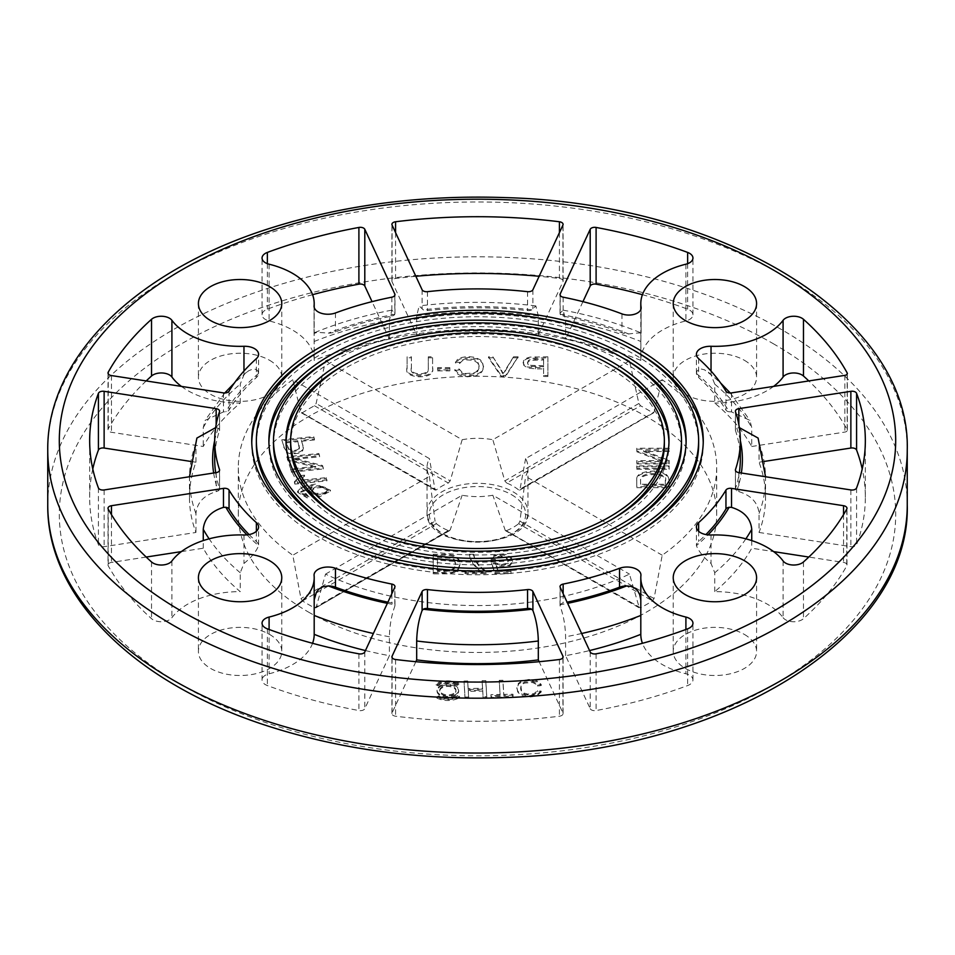 <?xml version="1.0" encoding="UTF-8"?>
<svg xmlns="http://www.w3.org/2000/svg" width="955" height="955" viewBox="0 0 955 955"><rect width="100%" height="100%" fill="white"/><g stroke="black" fill="none" stroke-linecap="round" stroke-linejoin="round"><path stroke-width="0.72" stroke-dasharray="4.78 3.58" d="M541.175 691.134L536.985 694.858L527.053 695.873L519.95 693.437L517.729 691.026L516.882 687.696L518.374 683.41L521.824 680.808L528.831 679.471L534.334 679.876L538.596 681.607L541.258 684.58L537.617 685.189L536.507 683.529L532.615 681.572L524.653 682.085L522.588 683.231L520.917 685.797L521.526 690.775L524.08 693.079L527.554 694.082L533.857 693.712L537.534 690.716L541.175 691.134L541.175 692.089L537.534 691.659L534.681 694.357L529.703 695.168L524.844 694.357L521.872 692.256L520.726 689.474L520.917 686.74L522.588 684.174L524.653 683.04L532.615 682.515L536.507 684.484L537.617 686.132L541.258 685.523L537.665 682.001L530.312 680.39L523.77 681.082L518.911 683.732L516.918 687.875L517.729 691.969L519.95 694.38L523.101 695.956L530.3 696.983L536.471 696.004L541.175 692.089M499.25 680.33L502.927 680.258L503.774 694.404L512.966 694.213L513.074 696.111L491.073 696.553L490.954 694.655L500.098 694.476L499.25 680.33L500.098 695.419L490.954 695.598L491.073 697.496L513.074 697.054L512.966 695.156L503.774 695.347L502.927 681.202L499.25 681.285M455.75 694.44A10.803 6.243 180 0 1 443.884 695.992A10.803 6.243 180 0 1 437.044 690.19A10.803 6.243 180 0 1 447.847 683.947A10.803 6.243 180 0 1 458.651 690.19A10.803 6.243 180 0 1 455.75 694.44M464.023 681.046L467.699 680.975L468.153 688.531L482.585 688.233L482.132 680.676L485.809 680.605L486.775 696.637L483.099 696.708L482.705 690.131L468.272 690.417L468.666 697.007L465.001 697.078L464.023 681.046L465.001 698.021L468.666 697.95L468.272 691.36L482.705 691.074L483.099 697.651L486.775 697.58L485.809 681.548L482.132 681.619L482.585 689.176L468.153 689.474L467.699 681.918L464.023 681.989M308.37 612.012A239.192 138.093 0 0 0 569.037 641.951A239.192 138.093 0 0 0 716.692 514.363A239.192 138.093 0 0 0 477.5 376.27A239.192 138.093 0 0 0 238.308 514.363A239.192 138.093 0 0 0 308.37 612.012M744.375 360.286A41.674 24.066 180 0 1 756.587 377.297A41.674 24.066 180 0 1 714.901 401.363A41.674 24.066 180 0 1 673.227 377.297A41.674 24.066 180 0 1 698.953 355.069A41.674 24.066 180 0 1 744.375 360.286M269.561 360.286A41.674 24.066 180 0 1 281.773 377.297A41.674 24.066 180 0 1 240.099 401.363A41.674 24.066 180 0 1 198.413 377.297A41.674 24.066 180 0 1 224.15 355.069A41.674 24.066 180 0 1 269.561 360.286M269.561 634.418A41.674 24.066 180 0 1 281.773 651.429A41.674 24.066 180 0 1 240.099 675.495A41.674 24.066 180 0 1 198.413 651.429A41.674 24.066 180 0 1 224.15 629.202A41.674 24.066 180 0 1 269.561 634.418M744.375 634.418A41.674 24.066 180 0 1 756.587 651.429A41.674 24.066 180 0 1 714.901 675.495A41.674 24.066 180 0 1 673.227 651.429A41.674 24.066 180 0 1 698.953 629.202A41.674 24.066 180 0 1 744.375 634.418M458.901 683.35A16.211 9.359 0 0 0 435.993 683.804L437.963 684.866A13.501 7.795 180 0 1 457.063 684.484L458.901 683.35L458.901 684.293A16.211 9.359 0 0 0 435.993 684.759L435.993 683.804M457.72 695.503A13.501 7.795 180 0 1 438.632 695.897L436.793 697.031A16.211 9.359 0 0 0 459.701 696.577L457.72 695.503L457.72 696.458A13.501 7.795 180 0 1 438.632 696.84L438.632 695.897M498.056 570.493L496.314 565.467L503.213 566.625L509.254 565.133L512.381 561.647L511.367 557.481L506.627 554.58L499.537 553.984L493.628 555.667L491.025 559.129L495.203 559.332L496.624 557.159L500.396 555.846L506.592 557.243L508.251 560.883L505.374 563.963L500.766 564.596L495.466 562.793L491.73 563.08L494.869 572.69L510.985 572.69L510.985 570.493L498.056 570.493L498.056 571.436L496.314 566.411L503.213 567.568L510.424 565.336L512.513 561.504L509.934 557.111L506.627 555.524L499.537 554.927L494.213 556.288L491.025 560.072L491.025 559.129M473.656 554.234L469.562 554.234C470.182 559.976 473.967 565.396 480.902 570.493L465.025 570.493L465.025 572.702L486.011 572.702L486.011 570.911C479.386 566.84 475.268 561.277 473.656 554.234L473.656 555.177L469.562 555.177C470.182 560.919 473.967 566.339 480.902 571.436L480.902 570.493M433.224 572.94L452.825 572.129L458.233 568.834L460.024 563.701L459.427 560.478L457.791 557.971L453.816 555.416L447.979 554.33L433.224 554.234L433.224 573.883L447.31 573.836L454.198 572.606L458.233 569.777L460.024 564.644L459.427 561.421L457.791 558.914L453.816 556.359L447.979 555.273L433.224 555.177L433.224 554.234M640.53 607.846L504.813 529.918L640.53 607.846A239.192 138.093 0 0 0 652.516 600.934L654.032 598.582L662.209 555.213A239.192 138.093 0 0 0 716.692 467.484A239.192 138.093 0 0 0 662.209 379.744L654.032 412.226L652.516 412.679A239.192 138.093 0 0 0 640.53 405.756L638.883 403.488L629.464 360.835A239.192 138.093 0 0 0 325.536 360.835L316.117 403.488L314.47 405.756A239.192 138.093 0 0 0 302.484 412.679L300.968 412.226L292.791 379.744L429.416 458.627A50.472 29.139 180 0 0 427.028 467.484A50.472 29.139 180 0 0 429.416 476.342L292.791 555.213L300.968 598.582L302.484 600.934A239.192 138.093 0 0 0 308.37 604.455A239.192 138.093 0 0 0 314.47 607.846L316.117 607.32L325.536 574.122A239.192 138.093 0 0 0 629.464 574.122L639.337 607.941L505.35 530.586M325.536 574.122L462.16 495.239A50.472 29.139 180 0 0 492.84 495.239L629.464 574.122M662.209 460.608L636.746 460.608L636.746 462.984L669.157 462.984L669.157 460.441L643.706 450.617L669.157 450.617L669.157 448.241L636.746 448.241L636.746 450.784L662.209 460.608L662.209 461.552L636.746 461.552L636.746 460.608M669.157 465.873L636.746 465.873L636.746 468.356L669.157 468.356L669.157 465.873L669.157 466.828L636.746 466.828L636.746 465.873M669.157 486.716L669.157 480.27C668.154 473.059 661.529 470.099 649.293 471.4C640.339 472.379 636.149 475.232 636.746 479.971L636.746 486.716L669.157 486.716L669.157 487.659L669.157 481.213C668.154 474.002 661.529 471.042 649.293 472.343C640.339 473.322 636.149 476.175 636.746 480.914L636.746 479.971M662.209 555.213L525.584 476.342A50.472 29.139 180 0 0 527.972 467.484L527.972 512.477A50.472 29.139 0 0 0 513.193 491.873A50.472 29.139 0 0 0 458.185 485.546A50.472 29.139 0 0 0 427.028 512.477A50.472 29.139 0 0 0 436.328 529.333A50.472 29.139 0 0 0 492.816 540.244A50.472 29.139 0 0 0 527.972 512.477C530.347 551.56 424.653 551.56 427.028 512.477L427.028 467.484M662.209 379.744L525.584 458.627A50.472 29.139 180 0 1 527.972 467.484M428.306 356.824L428.306 367.627C429.81 376.33 408.501 375.339 411.39 367.627L411.39 356.824L407.093 356.824L407.093 367.639C402.735 378.013 436.029 379.123 432.591 367.639L432.591 356.824L428.306 356.824L428.306 368.57C429.81 377.273 408.501 376.282 411.39 368.57L411.39 367.627M437.605 367.615L437.605 369.931L449.829 369.931L449.829 367.615L437.605 367.615L437.605 369.931M455.392 361.957L459.618 362.53L463.127 359.462L468.308 358.626L474.599 359.689L477.906 362.208L479.052 365.49L478.646 368.666L476.509 371.626L474.014 372.904L465.837 373.536L462.196 372.378L459.128 368.976L454.831 369.609L458.77 373.799L467.246 375.84L474.91 375.196L480.759 372.223L483.373 367.436L482.717 362.649L480.305 359.772L474.54 357.218L467.126 356.525L460.549 357.719L457.385 359.498L455.392 362.912L459.618 363.485L462.232 360.823L465.181 359.832L473.632 360.286L477.906 363.151L478.956 368.415L477.428 371.71L475.363 373.286L468.523 374.694L462.196 373.333L460.31 371.877L459.128 368.976M513.504 356.824L505.088 370.421C503.882 373.644 502.736 373.644 501.638 370.421L492.876 356.824L488.506 356.824L501.196 375.542L505.589 375.542L518.147 356.824L513.504 356.824L505.088 371.364C503.882 374.587 502.736 374.587 501.638 371.364L492.876 356.824M547.907 356.824L529.906 357.11L525.393 358.591L523.495 360.704L523.674 364.201L527.16 366.935L543.61 367.938L543.61 375.542L547.907 375.542L547.907 356.824L547.907 357.779L528.043 358.412L525.393 359.534L523.495 361.647L523.674 365.144L527.16 367.878L535.301 368.881L543.61 368.881L543.61 367.938M629.464 360.835L492.84 439.718A50.472 29.139 180 0 0 462.16 439.718L325.536 360.835M686.096 442.523A208.62 120.449 180 0 1 686.12 444.409A208.62 120.449 180 0 1 557.338 555.691A208.62 120.449 180 0 1 329.976 529.583A208.62 120.449 180 0 1 268.88 444.409A208.62 120.449 180 0 1 268.904 442.523M331.636 358.304A208.62 120.449 180 0 1 623.364 358.304M623.364 526.742A203.988 117.775 180 0 1 333.259 527.697A203.988 117.775 180 0 1 331.636 526.742M273.512 444.409A203.988 117.775 180 0 1 477.5 326.646A203.988 117.775 180 0 1 681.488 444.409M668.966 442.523A191.489 110.553 180 0 1 668.989 444.409A191.489 110.553 180 0 1 550.784 546.558A191.489 110.553 180 0 1 342.093 522.588A191.489 110.553 180 0 1 286.011 444.409A191.489 110.553 180 0 1 286.034 442.523M343.752 365.299A191.489 110.553 180 0 1 611.248 365.299M611.248 519.747A186.858 107.879 180 0 1 345.376 520.702A186.858 107.879 180 0 1 343.752 519.747M290.642 444.409A186.858 107.879 180 0 1 477.5 336.53A186.858 107.879 180 0 1 664.358 444.409M703.238 442.523A225.762 130.346 180 0 1 703.262 444.409A225.762 130.346 180 0 1 563.892 564.835A225.762 130.346 180 0 1 317.86 536.579A225.762 130.346 180 0 1 251.738 444.409A225.762 130.346 180 0 1 251.762 442.523M319.519 351.309A225.762 130.346 180 0 1 635.481 351.309M635.481 533.738A221.13 127.672 180 0 1 321.143 534.693A221.13 127.672 180 0 1 319.519 533.738M256.37 444.409A221.13 127.672 180 0 1 477.5 316.75A221.13 127.672 180 0 1 698.63 444.409M365.455 650.558A288.04 166.301 0 0 0 389.401 655.679L364.798 708.694A4.632 2.674 0 0 1 358.901 710.544A387.837 223.912 0 0 1 267.352 685.547A11.579 6.685 0 0 1 262.052 679.936L262.052 623.209M312.572 643.3A74.096 42.784 180 0 1 269.095 673.776A11.579 6.685 0 0 0 262.052 679.936M387.909 602.175A262.804 151.726 0 0 0 391.848 602.987A4.632 2.674 180 0 1 394.809 604.825L394.809 606.294C391.478 615.366 389.676 625.537 389.401 636.77L389.401 655.679M387.36 603.345A264.893 152.931 0 0 0 394.809 604.825L394.809 587.301M314.195 615.438L314.195 599.919M181.378 551.608L203.26 548.218A288.04 166.301 0 0 0 240.23 591.634A74.096 42.784 180 0 0 171.912 617.67A11.579 6.685 0 0 1 162.243 621.717A11.579 6.685 0 0 1 151.523 618.673A387.837 223.912 0 0 1 108.237 565.826A4.632 2.674 0 0 1 108.011 565.002L108.011 508.287M146.199 557.052L111.449 562.423A4.632 2.674 0 0 0 108.011 565.002M249.088 534.573A262.804 151.726 0 0 0 256.382 541.545A13.895 8.022 180 0 1 258.578 545.639C256.334 551.405 251.463 557.35 243.967 563.462L240.23 572.737L240.23 591.634M203.26 548.218L203.26 540.578M246.987 534.884A264.893 152.931 0 0 0 258.578 545.639L258.578 526.969M415.843 661.708L392.075 712.908A4.632 2.674 0 0 0 391.92 713.6A4.632 2.674 0 0 0 395.573 716.214A387.837 223.912 0 0 0 559.427 716.214A4.632 2.674 0 0 0 563.08 713.6A4.632 2.674 0 0 0 562.925 712.908L539.157 661.708M190.761 461.432L195.954 462.232A288.04 166.301 0 0 0 189.46 497.352A288.04 166.301 0 0 0 195.954 532.46L104.131 546.666A4.632 2.674 0 0 1 98.413 544.648A387.837 223.912 0 0 1 89.663 497.352L89.663 440.637M92.778 468.989A387.837 223.912 0 0 0 89.663 497.352M215.687 472.689A262.804 151.726 0 0 0 219.507 488.435A4.632 2.674 180 0 1 219.59 488.948A4.632 2.674 180 0 1 218.218 490.846L216.152 491.622C203.737 495.442 197.005 502.76 195.954 513.563L195.954 532.46M195.954 462.232L195.954 443.335L196.897 438.07M215.663 427.613L218.218 428.234A4.632 2.674 180 0 1 219.59 430.132A4.632 2.674 180 0 1 219.507 430.645A262.804 151.726 0 0 0 214.696 459.534M590.202 651.967L590.202 708.694L565.599 655.679A288.04 166.301 0 0 0 589.545 650.558M590.202 708.694A4.632 2.674 0 0 0 596.099 710.544A387.837 223.912 0 0 0 687.648 685.547A11.579 6.685 0 0 0 692.948 679.936A11.579 6.685 0 0 0 685.905 673.776A74.096 42.784 180 0 1 642.428 643.3M565.599 655.679L565.599 636.77C565.324 625.537 563.522 615.378 560.191 606.294L560.191 604.825A4.632 2.674 180 0 1 563.152 602.987A262.804 151.726 0 0 0 567.091 602.175M640.805 599.907L640.805 615.438M560.191 587.301L560.191 604.825A264.893 152.931 0 0 0 567.64 603.345M181.378 386.381A74.096 42.784 180 0 0 240.23 403.07A288.04 166.301 0 0 0 203.26 446.486L111.449 432.281A4.632 2.674 0 0 1 108.011 429.702L108.011 372.975M146.199 380.938A387.837 223.912 0 0 0 108.237 428.879A4.632 2.674 0 0 0 108.011 429.702M240.23 403.07L240.23 384.161L243.967 374.778L248.587 370.791L252.43 369.227L255.427 369.239L257.635 370.552L258.578 373.441A13.895 8.022 180 0 1 256.382 377.535A262.804 151.726 0 0 0 229.045 410.089A4.632 2.674 180 0 1 225.846 411.796L223.47 411.892L205.11 420.355L203.26 427.577L203.26 446.486M783.088 560.955L783.088 617.67A74.096 42.784 180 0 0 714.77 591.634A288.04 166.301 0 0 0 751.74 548.218L773.622 551.608M783.088 617.67A11.579 6.685 0 0 0 792.757 621.717A11.579 6.685 0 0 0 803.477 618.673A387.837 223.912 0 0 0 846.763 565.826A4.632 2.674 0 0 0 846.99 565.002A4.632 2.674 0 0 0 843.552 562.423L808.801 557.052M751.74 540.578L751.74 548.218M714.77 591.634L714.77 572.737L711.033 563.462C703.549 557.362 698.678 551.417 696.422 545.639A13.895 8.022 180 0 1 698.618 541.545A262.804 151.726 0 0 0 705.912 534.573M696.422 526.969L696.422 545.639A264.893 152.931 0 0 0 708.013 534.884M394.809 295.358L394.809 314.255A4.632 2.674 180 0 1 391.848 316.093A262.804 151.726 0 0 0 335.468 331.874A13.895 8.022 180 0 1 328.377 333.152L317.263 332.292L314.123 333.414L314.195 360.357A288.04 166.301 0 0 1 389.401 339.025L389.401 320.116L391.813 310.16L394.809 312.965L394.809 314.255A264.893 152.931 0 0 0 328.377 333.152M389.401 339.025L372.056 301.649M312.572 294.689A387.837 223.912 0 0 0 267.352 309.157A11.579 6.685 0 0 0 262.052 314.768A11.579 6.685 0 0 0 269.095 320.916A74.096 42.784 180 0 1 314.195 360.286A74.096 42.784 180 0 1 314.195 360.357M758.103 438.07L759.046 443.335L759.046 462.232A288.04 166.301 0 0 1 765.54 497.352A288.04 166.301 0 0 1 759.046 532.46L759.046 513.563C758.007 502.76 751.275 495.454 738.848 491.622L736.783 490.846A4.632 2.674 180 0 1 735.41 488.948A4.632 2.674 180 0 1 735.493 488.435A262.804 151.726 0 0 0 739.313 472.689M740.304 459.534A262.804 151.726 0 0 0 735.493 430.645A4.632 2.674 180 0 1 735.41 430.132A4.632 2.674 180 0 1 736.783 428.234L739.337 427.613M759.046 532.46L850.869 546.666A4.632 2.674 0 0 0 856.587 544.648A387.837 223.912 0 0 0 865.337 497.352A387.837 223.912 0 0 0 862.222 468.989M764.239 461.432L759.046 462.232M641.091 308.549L641.091 333.343C641.653 332.638 637.522 332.841 628.712 333.975A12.367 7.139 180 0 1 621.98 332.794A262.804 151.726 0 0 0 563.152 316.093A4.632 2.674 180 0 1 560.191 314.255L560.191 312.965L563.187 310.16L565.599 320.116L565.599 339.025A288.04 166.301 0 0 1 640.805 360.357L640.912 332.853C616.882 322.909 590.978 315.353 563.187 310.16M628.712 333.975A264.893 152.931 0 0 0 560.191 314.255L560.191 295.358M640.805 360.357A74.096 42.784 180 0 1 640.805 360.286A74.096 42.784 180 0 1 685.905 320.916A11.579 6.685 0 0 0 692.948 314.768A11.579 6.685 0 0 0 687.648 309.157A387.837 223.912 0 0 0 642.428 294.689M582.944 301.649L565.599 339.025M729.154 411.796A4.632 2.674 180 0 1 725.955 410.089A262.804 151.726 0 0 0 698.618 377.535A13.895 8.022 180 0 1 696.422 373.441L696.983 371.089L698.821 369.49L701.448 369.072L704.551 369.836L711.033 374.778L714.77 384.161L714.77 403.07A288.04 166.301 0 0 1 751.74 446.486L751.74 427.577L749.89 420.355L731.53 411.892L729.154 411.796A264.893 152.931 0 0 0 696.422 373.441M751.74 446.486L844.841 432.078A3.354 1.934 0 0 0 847.336 430.216A3.354 1.934 0 0 0 847.169 429.631A387.837 223.912 0 0 0 808.801 380.938M773.622 386.381A74.096 42.784 180 0 1 714.77 403.07M531.72 309.85A4.632 2.674 180 0 1 527.554 310.59A262.804 151.726 0 0 0 427.446 310.59A4.632 2.674 180 0 1 423.28 309.85L419.161 305.934L416.678 315.89L416.678 334.799A288.04 166.301 0 0 1 538.322 334.799L538.322 315.89L535.839 305.934L531.72 309.85A264.893 152.931 0 0 0 423.28 309.85M538.322 334.799L562.925 281.797A4.632 2.674 0 0 0 563.08 281.104A4.632 2.674 0 0 0 559.427 278.49A387.837 223.912 0 0 0 539.157 276.281M415.843 276.281A387.837 223.912 0 0 0 395.573 278.49A4.632 2.674 0 0 0 391.92 281.104A4.632 2.674 0 0 0 392.075 281.797L416.678 334.799M307.319 497.054L306.937 494.774L300.861 491.55L312.034 486.68L309.014 490.643L319.113 496.099L330.478 490.213L315.448 484.066L302.007 486.584L297.578 491.383L307.319 497.054L307.319 497.997L306.937 494.774M304.609 475.184L300.825 475.566L294.438 481.714L294.88 483.17L326.932 479.911L326.252 477.643L301.267 480.186L304.609 475.184L304.609 476.127L300.825 476.509L294.438 482.657L294.438 481.714M294.498 458.388L319.579 455.833L318.875 453.494L286.954 456.741L287.718 459.248L315.735 466.374L290.666 468.929L291.382 471.269L323.303 468.01L322.539 465.515L294.498 458.388L294.498 459.331L319.579 456.776L319.579 455.833M281.785 439.825L284.256 447.847L286.309 451.011L289.628 452.598L294.665 453.016L300.18 451.703L302.616 449.865L303.32 447.453L301.47 440.339L314.446 439.014L313.706 436.578L281.785 439.825L285.378 450.963L288.685 453.267L292.624 453.983L298.569 453.267L302.616 450.82L303.32 448.396L301.47 440.339M292.791 379.744A239.192 138.093 0 0 0 238.308 467.484A239.192 138.093 0 0 0 292.791 555.213M314.47 405.756L448.301 483.027A50.472 29.139 0 0 0 436.328 489.951L300.968 412.226L435.05 489.64L429.416 458.627M525.584 458.627L519.95 489.64L654.032 412.226L518.672 489.951A50.472 29.139 0 0 0 506.699 483.027L640.53 405.756M449.65 530.586L315.663 607.941L450.187 529.918L462.16 495.239M302.484 600.934L436.328 523.662L435.05 521.167L300.968 598.582M429.416 476.342L435.05 521.167M448.301 483.027L450.187 480.89L316.117 403.488M462.16 439.718L450.187 480.89M638.883 403.488L504.813 480.89L492.84 439.718M504.813 480.89L506.699 483.027M654.032 598.582L519.95 521.167L525.584 476.342M519.95 521.167L518.672 523.662L652.516 600.934M506.699 530.574A50.472 29.139 0 0 0 518.672 523.662M505.326 530.574L492.84 495.239M436.328 523.662A50.472 29.139 0 0 0 448.301 530.574L450.187 529.918L449.674 530.574M543.61 368.881L543.61 376.485L547.907 376.485L547.907 375.542M547.907 376.485L547.907 357.779M543.61 376.485L543.61 375.542M543.61 365.729L530.873 365.359L528.64 364.404L527.59 362.47L528.509 360.393L531.207 359.223L543.61 359.032L543.61 366.672L530.873 366.302L528.64 365.347L527.59 363.413L528.211 361.635L530.658 360.286L543.61 359.987L543.61 359.032M543.61 359.987L543.61 366.672M492.876 357.779L488.506 357.779L501.196 376.485L505.589 376.485L518.147 356.824M518.147 357.779L513.504 357.779M505.589 376.485L505.589 375.542M501.196 376.485L501.196 375.542M488.506 357.779L488.506 356.824M459.618 363.485L459.618 362.53M459.128 369.931L454.831 370.552L457.72 374.074L459.94 375.315L467.246 376.795L474.91 376.139L479.171 374.408L482.012 371.686L483.373 368.379L482.717 363.592L480.305 360.715L476.736 358.817L468.416 357.457L459.653 359.044L455.392 362.912M454.831 370.552L454.831 369.609M437.605 370.874L449.829 370.874L449.829 369.931M449.829 370.874L449.829 367.615M449.829 368.558L437.605 368.558M428.306 368.57L428.306 367.627M411.39 368.57L411.39 357.779L407.093 357.779L407.093 368.582C402.735 378.956 436.029 380.066 432.591 368.582L432.591 356.824M432.591 357.779L428.306 357.779M432.591 368.582L432.591 367.639M407.093 368.582L407.093 367.639M407.093 357.779L407.093 356.824M411.39 357.779L411.39 356.824M301.47 441.282L314.446 439.957L313.706 436.578M313.706 437.521L281.785 440.768M314.446 439.957L314.446 439.014M297.709 440.721L299.285 448.026L297.578 449.71L294.594 450.438L291.227 450.235L288.768 448.91L286.297 441.879L297.709 440.721L299.345 448.79L298.044 450.414L294.594 451.381L291.227 451.178L288.697 449.781L286.297 441.879M286.297 442.834L297.709 441.664M319.579 456.776L318.875 453.494M318.875 454.437L286.954 457.684L287.718 460.191L315.735 467.317L290.666 469.872L291.382 472.212L323.303 468.965L322.539 465.515M322.539 466.458L294.498 459.331M323.303 468.965L323.303 468.01M291.382 472.212L291.382 471.269M290.666 469.872L290.666 468.929M315.735 467.317L315.735 466.374M287.718 460.191L287.718 459.248M286.954 457.684L286.954 456.741M300.825 476.509L300.825 475.566M294.438 482.657L294.88 484.113L326.932 480.854L326.252 478.586L301.267 481.129L304.609 476.127M301.267 481.129L301.267 480.186M326.252 478.586L326.252 477.643M326.932 480.854L326.932 479.911M294.88 484.113L294.88 483.17M306.937 495.717L300.861 492.494L312.034 487.623L309.014 491.586L319.113 497.054L330.478 491.157L315.448 485.009L302.007 487.528L297.578 492.326L307.319 497.997M322.289 486.513L325.261 487.456L327.052 489.318L326.622 491.324L324.103 492.935L316.01 493.413L313.467 492.219L312.369 490.094L313.192 488.351L315.639 486.931L322.289 486.513L322.289 487.456L325.703 488.674L327.135 490.619L326.335 492.577L323.363 494.117L316.01 494.368L313.467 493.162L312.404 491.455L312.894 489.629L314.983 488.124L322.289 487.456M433.224 555.177L433.224 573.883M437.509 556.443L451.667 557.41L454.425 559.606L455.595 563.498L454.604 567.449L451.035 570.016L437.509 570.732L437.509 556.443L437.509 557.386L451.667 558.353L454.425 560.561L455.595 564.441L454.604 568.392L451.035 570.959L437.509 571.675L437.509 570.732M437.509 571.675L437.509 557.386M469.562 555.177L469.562 554.234M480.902 571.436L465.025 571.436L465.025 573.645L486.011 573.645L486.011 571.854C479.386 567.783 475.268 562.232 473.656 555.177M486.011 571.854L486.011 570.911M486.011 573.645L486.011 572.702M465.025 573.645L465.025 572.702M465.025 571.436L465.025 570.493M496.314 566.411L496.314 565.467M491.025 560.072L495.203 560.275L497.412 557.601L501.566 556.741L505.744 557.684L508.12 560.179L507.654 563.307L504.336 565.229L500.014 565.479L495.466 563.737L491.73 564.023L494.869 573.633L510.985 573.633L510.985 570.493M510.985 571.436L498.056 571.436M510.985 573.633L510.985 572.69M494.869 573.633L494.869 572.69M491.73 564.023L491.73 563.08M495.466 563.737L495.466 562.793M495.203 560.275L495.203 559.332M669.157 481.213L669.157 480.27L669.157 481.213M636.746 480.914L636.746 486.716M636.746 487.659L669.157 487.659M640.566 484.245L640.566 480.234C638.931 470.552 669.801 472.486 665.325 480.305L665.325 484.245L640.566 484.245L640.566 485.188L640.566 481.177C638.931 471.495 669.801 473.429 665.325 481.26L665.325 480.305M665.325 481.26L665.325 484.245M665.325 485.188L640.566 485.188M636.746 466.828L636.746 468.356M636.746 469.299L669.157 469.299L669.157 468.356M669.157 469.299L669.157 466.828M636.746 461.552L636.746 462.984M636.746 463.927L669.157 463.927L669.157 461.396L643.706 451.56L669.157 451.56L669.157 449.184L636.746 449.184L636.746 450.784M636.746 451.727L662.209 461.552M636.746 449.184L636.746 448.241M669.157 449.184L669.157 448.241M669.157 451.56L669.157 450.617M643.706 451.56L643.706 450.617M669.157 461.396L669.157 460.441M669.157 463.927L669.157 462.984M467.699 681.918L467.699 680.975M468.153 689.474L468.153 688.531M482.585 689.176L482.585 688.233M482.132 681.619L482.132 680.676M485.809 681.548L485.809 680.605M486.775 697.58L486.775 696.637M483.099 697.651L483.099 696.708M482.705 691.074L482.705 690.131M468.272 691.36L468.272 690.417M468.666 697.95L468.666 697.007M465.001 698.021L465.001 697.078M435.993 684.759L437.963 685.821A13.501 7.795 180 0 1 457.063 685.427L457.063 684.484M437.963 685.821L437.963 684.866M457.063 685.427L458.901 684.293M453.768 694.321A8.106 4.679 180 0 1 444.875 695.491A8.106 4.679 180 0 1 439.742 691.134A8.106 4.679 180 0 1 443.55 687.17A8.106 4.679 180 0 1 451.775 687.039A8.106 4.679 180 0 1 455.953 691.134A8.106 4.679 180 0 1 453.768 694.321M453.768 693.378A8.106 4.679 180 0 1 444.875 694.548A8.106 4.679 180 0 1 439.742 690.19A8.106 4.679 180 0 1 447.847 685.511A8.106 4.679 180 0 1 455.953 690.19A8.106 4.679 180 0 1 453.768 693.378M442.117 685.845A10.803 6.243 180 0 1 453.088 685.678A10.803 6.243 180 0 1 458.651 691.134A10.803 6.243 180 0 1 455.75 695.395A10.803 6.243 180 0 1 443.884 696.935A10.803 6.243 180 0 1 437.044 691.134A10.803 6.243 180 0 1 442.117 685.845M438.632 696.84L436.793 697.974L436.793 697.031M436.793 697.974A16.211 9.359 0 0 0 459.701 697.52L459.701 696.577M459.701 697.52L457.72 696.458M500.098 695.419L500.098 694.476M490.954 695.598L490.954 694.655M491.073 697.496L491.073 696.553M513.074 697.054L513.074 696.111M512.966 695.156L512.966 694.213M503.774 695.347L503.774 694.404M502.927 681.202L502.927 680.258M541.258 685.523L541.258 684.58M537.617 686.132L537.617 685.189M537.534 691.659L537.534 690.716M773.192 343.645A418.171 241.424 180 0 1 585.725 747.574A418.171 241.424 180 0 1 73.571 451.882A418.171 241.424 180 0 1 773.192 343.645M907.25 504.909A429.75 248.109 0 0 0 781.381 329.475A429.75 248.109 0 0 0 313.037 275.685A429.75 248.109 0 0 0 47.75 504.909M389.401 636.77A288.04 166.301 180 0 1 373.369 633.499M240.23 572.737A288.04 166.301 180 0 1 209.121 538.835M195.954 513.563A288.04 166.301 180 0 1 189.46 478.443A288.04 166.301 180 0 1 195.954 443.335M218.218 428.234A264.893 152.931 0 0 0 214.696 440.398M213.645 473.012A264.893 152.931 0 0 0 218.218 490.846M581.631 633.499A288.04 166.301 180 0 1 565.599 636.77M203.26 427.577A288.04 166.301 180 0 1 240.23 384.161M258.578 373.441A264.893 152.931 0 0 0 225.846 411.796M745.879 538.835A288.04 166.301 180 0 1 714.77 572.737M314.195 341.46A288.04 166.301 180 0 1 389.401 320.116M736.783 490.846A264.893 152.931 0 0 0 741.355 473.012M740.304 440.398A264.893 152.931 0 0 0 736.783 428.234M759.046 443.335A288.04 166.301 180 0 1 765.54 478.443A288.04 166.301 180 0 1 759.046 513.563M565.599 320.116A288.04 166.301 180 0 1 640.805 341.46M714.77 384.161A288.04 166.301 180 0 1 751.74 427.577M416.678 315.89A288.04 166.301 180 0 1 538.322 315.89M47.75 450.092A429.75 248.109 180 0 1 477.5 201.971A429.75 248.109 180 0 1 907.25 450.092M391.848 593.688L391.848 602.987M314.088 575.459L314.088 603.954M269.095 629.476L269.095 673.776M267.352 628.832L267.352 685.547M358.901 653.829L358.901 710.544M364.798 651.967L364.798 708.694M111.449 514.626L111.449 562.423M108.237 509.099L108.237 565.826M151.523 561.958L151.523 618.673M171.912 560.955L171.912 617.67M243.967 534.979L243.967 563.462M256.382 531.302L256.382 541.545M392.075 657.577L392.075 712.908M395.573 659.499L395.573 716.214M559.427 659.499L559.427 716.214M562.925 657.577L562.925 712.908M216.152 424.653L216.152 427.637M98.413 487.933L98.413 544.648M104.131 489.951L104.131 546.666M216.152 472.618L216.152 491.622M219.507 470.552L219.507 488.435M219.507 411.736L219.507 430.645M563.152 593.688L563.152 602.987M596.099 653.829L596.099 710.544M687.648 628.832L687.648 685.547M685.905 629.476L685.905 673.776M640.912 575.459L640.912 603.954M243.967 371.041L243.967 374.778M108.237 373.799L108.237 428.879M111.449 375.566L111.449 432.281M223.47 392.899L223.47 411.892M229.045 391.18L229.045 410.089M256.382 358.638L256.382 377.535M711.033 534.979L711.033 563.462M803.477 561.958L803.477 618.673M846.763 509.099L846.763 565.826M843.552 514.626L843.552 562.423M698.618 531.302L698.618 541.545M267.352 263.675L267.352 309.157M269.095 264.201L269.095 320.916M314.088 306.639L314.088 334.286M335.468 312.965L335.468 331.874M391.848 297.184L391.848 316.093M738.848 424.653L738.848 427.637M735.493 411.736L735.493 430.645M735.493 470.552L735.493 488.435M738.848 472.618L738.848 491.622M850.869 489.951L850.869 546.666M856.587 487.933L856.587 544.648M687.648 263.675L687.648 309.157M563.152 297.184L563.152 316.093M621.98 313.897L621.98 332.794M685.905 264.201L685.905 320.916M711.033 371.041L711.033 374.778M698.618 358.638L698.618 377.535M725.955 391.18L725.955 410.089M731.53 392.899L731.53 411.892M844.841 375.363L844.841 432.078M847.169 374.074L847.169 429.631M559.427 232.602L559.427 278.49M395.573 232.602L395.573 278.49M392.075 225.07L392.075 281.797M422.098 289.747L422.098 308.74M427.446 291.681L427.446 310.59M527.554 291.681L527.554 310.59M532.902 289.747L532.902 308.74M562.925 225.07L562.925 281.797M511.558 494.702A48.156 27.802 180 0 1 489.963 541.222A48.156 27.802 180 0 1 430.98 507.165A48.156 27.802 180 0 1 511.558 494.702M448.301 530.574L314.47 607.846M535.301 368.881L535.301 367.938M535.671 357.779L535.671 356.824M535.23 366.672L535.23 365.729M535.325 359.987L535.325 359.032M505.088 371.364L505.088 370.421M501.638 371.364L501.638 370.421M302.914 446.009L302.914 445.066M283.91 447.728L283.91 446.785M299.154 446.427L299.154 445.484M287.73 447.549L287.73 446.594M317.311 494.595L317.311 493.651M444.923 555.177L444.923 554.234M444.385 573.883L444.385 572.94M444.433 557.386L444.433 556.443M444.326 571.675L444.326 570.732M686.12 444.409L686.12 440.637M268.88 444.409L268.88 440.637M668.989 444.409L668.989 440.637M286.011 444.409L286.011 440.637M703.262 444.409L703.262 440.637M251.738 444.409L251.738 440.637M189.46 497.352L189.472 476.748M246.581 372.211L234.405 382.979M224.747 392.983L205.11 420.355M314.911 332.507C338.715 322.742 364.344 315.293 391.813 310.16M765.54 497.352L765.528 476.748M708.419 372.211L720.595 382.979M730.253 392.983L749.89 420.355M535.839 305.922C496.946 301.171 458.054 301.171 419.161 305.922M314.064 602.736L314.064 575.041M394.964 605.554L394.964 586.609M391.92 713.6L391.92 656.885M563.08 713.6L563.08 656.885M219.59 488.948L219.59 470.039M219.59 430.132L219.59 411.235M560.036 605.554L560.036 586.609M692.948 679.936L692.948 623.209M640.936 602.736L640.936 575.041M258.578 373.202L258.578 354.293M846.99 565.002L846.99 508.287M262.052 314.768L262.052 258.053M314.195 360.286L314.195 307.271M314.064 333.916L314.064 306.221M394.964 313.61L394.964 294.665M735.41 430.132L735.41 411.235M735.41 488.948L735.41 470.039M865.337 497.352L865.337 440.637M560.036 313.61L560.036 294.665M641.139 333.14L641.139 307.928M640.805 360.286L640.805 309.575M692.948 314.768L692.948 258.053M696.422 373.202L696.422 354.293M847.336 430.216L847.336 373.489M391.92 281.104L391.92 224.377M563.08 281.104L563.08 224.377M673.227 577.703L673.227 651.429M756.587 577.703L756.587 651.429M198.413 577.703L198.413 651.429M281.773 577.703L281.773 651.429M198.413 303.571L198.413 377.297M281.773 303.571L281.773 377.297M673.227 303.571L673.227 377.297M756.587 303.571L756.587 377.297M716.692 514.363L716.692 467.484M238.308 514.363L238.308 467.484M435.349 490.166L301.362 412.811M653.638 412.811L519.651 490.166M523.161 363.187L523.161 362.243M527.59 362.327L527.59 363.27M479.064 367.007L479.064 366.063M483.493 366.995L483.493 366.04M303.32 448.396L303.32 447.453M299.428 447.071L299.428 448.026M300.861 491.55L300.861 492.494M312.034 486.68L312.034 487.623M309.014 490.643L309.014 491.586M330.478 490.213L330.478 491.157M297.578 491.383L297.578 492.326M327.159 489.975L327.159 490.918M312.369 490.094L312.369 491.049M460.024 564.632L460.024 563.689M455.595 563.725L455.595 564.668M512.513 561.516L512.513 560.573M508.287 561.313L508.287 560.358M455.953 691.134L455.953 690.19M439.742 691.134L439.742 690.19M458.651 691.134L458.651 690.19M437.044 691.134L437.044 690.19M516.882 687.696L516.882 688.639M520.666 688.531L520.666 687.588"/><path stroke-width="1.43" d="M329.976 525.799A208.62 120.449 0 0 0 557.338 551.918A208.62 120.449 0 0 0 686.12 440.637A208.62 120.449 0 0 0 477.5 320.188A208.62 120.449 0 0 0 268.88 440.637A208.62 120.449 0 0 0 329.976 525.799M321.143 530.908A221.13 127.672 0 0 0 562.125 558.58A221.13 127.672 0 0 0 698.63 440.637A221.13 127.672 0 0 0 477.5 312.965A221.13 127.672 0 0 0 256.37 440.637A221.13 127.672 0 0 0 321.143 530.908M268.904 442.523A208.62 120.449 180 0 1 331.636 358.304M623.364 358.304A208.62 120.449 180 0 1 686.096 442.523M331.636 526.742A203.988 117.775 180 0 1 273.512 444.409L273.512 440.637A203.988 117.775 0 0 0 333.259 523.913A203.988 117.775 0 0 0 555.559 549.447A203.988 117.775 0 0 0 681.488 440.637A203.988 117.775 0 0 0 477.5 322.862A203.988 117.775 0 0 0 273.512 440.637M681.488 440.637L681.488 444.409A203.988 117.775 180 0 1 623.364 526.742M342.093 518.804A191.489 110.553 0 0 0 550.784 542.774A191.489 110.553 0 0 0 668.989 440.637A191.489 110.553 0 0 0 477.5 330.084A191.489 110.553 0 0 0 286.011 440.637A191.489 110.553 0 0 0 342.093 518.804M286.034 442.523A191.489 110.553 180 0 1 343.752 365.299M611.248 365.299A191.489 110.553 180 0 1 668.966 442.523M343.752 519.747A186.858 107.879 180 0 1 290.642 444.409L290.642 440.637A186.858 107.879 0 0 0 345.376 516.918A186.858 107.879 0 0 0 549.006 540.303A186.858 107.879 0 0 0 664.358 440.637A186.858 107.879 0 0 0 477.5 332.758A186.858 107.879 0 0 0 290.642 440.637M664.358 440.637L664.358 444.409A186.858 107.879 180 0 1 611.248 519.747M251.762 442.523A225.762 130.346 180 0 1 319.519 351.309M635.481 351.309A225.762 130.346 180 0 1 703.238 442.523M317.86 532.795A225.762 130.346 0 0 0 563.892 561.051A225.762 130.346 0 0 0 703.262 440.637A225.762 130.346 0 0 0 477.5 310.291A225.762 130.346 0 0 0 251.738 440.637A225.762 130.346 0 0 0 317.86 532.795M319.519 533.738A221.13 127.672 180 0 1 256.37 444.409L256.37 440.637M698.63 440.637L698.63 444.409A221.13 127.672 180 0 1 635.481 533.738M312.572 643.3A74.096 42.784 180 0 0 314.195 634.418A74.096 42.784 180 0 0 314.195 634.335A288.04 166.301 0 0 0 365.455 650.558M314.195 634.335L314.195 615.438A288.04 166.301 180 0 0 373.369 633.499M314.195 599.919L316.427 592.16L319.149 588.877L322.909 586.752L328.377 585.928A13.895 8.022 180 0 1 335.468 587.206A262.804 151.726 0 0 0 387.909 602.175M181.378 551.608L146.199 557.052M203.26 540.578L203.26 529.309C204.31 518.517 211.043 511.2 223.47 507.368L225.846 507.272A4.632 2.674 180 0 1 229.045 508.991A262.804 151.726 0 0 0 249.088 534.573M415.843 661.708L416.678 659.905A288.04 166.301 0 0 0 538.322 659.905L539.157 661.708M416.678 659.905L416.678 640.996C416.965 629.763 418.768 619.604 422.098 610.52L423.28 609.23A4.632 2.674 180 0 1 427.446 608.49A262.804 151.726 0 0 0 527.554 608.49A4.632 2.674 180 0 1 531.72 609.23L532.902 610.52C536.233 619.592 538.035 629.751 538.322 640.996L538.322 659.905M190.761 461.432L104.131 448.038A4.632 2.674 0 0 0 98.413 450.056A387.837 223.912 0 0 0 92.778 468.989M214.696 440.637A262.804 151.726 0 0 0 219.507 469.526A4.632 2.674 180 0 1 219.59 470.039A4.632 2.674 180 0 1 216.152 472.618L104.131 489.951A4.632 2.674 180 0 1 98.413 487.933A387.837 223.912 180 0 1 89.663 440.637A387.837 223.912 180 0 1 98.413 393.341A4.632 2.674 180 0 1 104.131 391.311L216.152 408.645A4.632 2.674 180 0 1 219.59 411.235A4.632 2.674 180 0 1 219.507 411.736A262.804 151.726 0 0 0 214.696 440.637L214.696 459.534A262.804 151.726 0 0 0 215.687 472.689M189.472 476.748L196.885 438.07L215.663 427.613M589.545 650.558A288.04 166.301 0 0 0 640.805 634.335A74.096 42.784 180 0 0 640.805 634.418L640.805 577.703A74.096 42.784 0 0 0 685.905 617.061A11.579 6.685 180 0 1 692.948 623.209A11.579 6.685 180 0 1 687.648 628.832A387.837 223.912 180 0 1 596.099 653.829A4.632 2.674 180 0 1 590.202 651.967L560.191 587.301A4.632 2.674 180 0 1 560.036 586.609A4.632 2.674 180 0 1 563.152 584.078A262.804 151.726 0 0 0 619.532 568.297A13.895 8.022 180 0 1 633.702 568.01A13.895 8.022 180 0 1 640.936 575.041A13.895 8.022 180 0 1 640.912 575.459A74.096 42.784 0 0 0 640.805 577.703M642.428 643.3A74.096 42.784 180 0 1 640.805 634.418M581.631 633.499A288.04 166.301 180 0 0 640.805 615.438L640.805 634.335M567.091 602.175A262.804 151.726 0 0 0 619.532 587.206A13.895 8.022 180 0 1 626.623 585.928L630.957 586.406L634.86 588.125L637.737 590.882L639.683 594.559L640.805 599.907M181.378 386.381A74.096 42.784 180 0 1 171.912 377.034A11.579 6.685 0 0 0 162.243 372.987A11.579 6.685 0 0 0 151.523 376.019A387.837 223.912 0 0 0 146.199 380.938M808.801 557.052L773.622 551.608M705.912 534.573A262.804 151.726 0 0 0 725.955 508.991A4.632 2.674 180 0 1 729.154 507.272L731.53 507.368C743.957 511.2 750.69 518.517 751.74 529.309L751.74 540.578M372.056 301.649L364.798 286.011A4.632 2.674 0 0 0 358.901 284.16A387.837 223.912 0 0 0 312.572 294.689M739.313 472.689A262.804 151.726 0 0 0 740.304 459.534L740.304 440.637A262.804 151.726 0 0 0 735.493 411.736A4.632 2.674 180 0 1 735.41 411.235A4.632 2.674 180 0 1 738.848 408.645L850.869 391.311A4.632 2.674 180 0 1 856.587 393.341A387.837 223.912 180 0 1 865.337 440.637A387.837 223.912 180 0 1 856.587 487.933A4.632 2.674 180 0 1 850.869 489.951L738.848 472.618A4.632 2.674 180 0 1 735.41 470.039A4.632 2.674 180 0 1 735.493 469.526A262.804 151.726 0 0 0 740.304 440.637M739.337 427.613L758.103 438.07L765.528 476.748M862.222 468.989A387.837 223.912 0 0 0 856.587 450.056A4.632 2.674 0 0 0 850.869 448.038L764.239 461.432M642.428 294.689A387.837 223.912 0 0 0 596.099 284.16A4.632 2.674 0 0 0 590.202 286.011L582.944 301.649M808.801 380.938A387.837 223.912 0 0 0 803.477 376.019A11.579 6.685 0 0 0 792.757 372.987A11.579 6.685 0 0 0 783.088 377.034A74.096 42.784 180 0 1 773.622 386.381M539.157 276.281A387.837 223.912 0 0 0 415.843 276.281M335.468 568.297A262.804 151.726 0 0 0 391.848 584.078A4.632 2.674 180 0 1 394.964 586.609A4.632 2.674 180 0 1 394.809 587.301L364.798 651.967A4.632 2.674 180 0 1 358.901 653.829A387.837 223.912 180 0 1 267.352 628.832A11.579 6.685 180 0 1 262.052 623.209A11.579 6.685 180 0 1 269.095 617.061A74.096 42.784 0 0 0 314.195 577.703A74.096 42.784 0 0 0 314.088 575.459A13.895 8.022 180 0 1 314.064 575.041A13.895 8.022 180 0 1 321.298 568.01A13.895 8.022 180 0 1 335.468 568.297L335.468 587.206M111.449 505.708L223.47 488.375A4.632 2.674 180 0 1 229.045 490.082A262.804 151.726 0 0 0 256.382 522.636A13.895 8.022 180 0 1 258.578 526.969A13.895 8.022 180 0 1 243.967 534.979A74.096 42.784 0 0 0 171.912 560.955A11.579 6.685 180 0 1 162.243 565.002A11.579 6.685 180 0 1 151.523 561.958A387.837 223.912 180 0 1 108.237 509.099A4.632 2.674 180 0 1 108.011 508.287A4.632 2.674 180 0 1 111.449 505.708L111.449 514.626M427.446 589.581A262.804 151.726 0 0 0 527.554 589.581A4.632 2.674 180 0 1 532.902 591.515L562.925 656.192A4.632 2.674 180 0 1 563.08 656.885A4.632 2.674 180 0 1 559.427 659.499A387.837 223.912 180 0 1 395.573 659.499A4.632 2.674 180 0 1 391.92 656.885A4.632 2.674 180 0 1 392.075 656.192L422.098 591.515A4.632 2.674 180 0 1 427.446 589.581L427.446 608.49M171.912 320.307A74.096 42.784 0 0 0 243.967 346.283A13.895 8.022 180 0 1 258.578 354.293A13.895 8.022 180 0 1 256.382 358.638A262.804 151.726 0 0 0 229.045 391.18A4.632 2.674 180 0 1 223.47 392.899L111.449 375.566A4.632 2.674 180 0 1 108.011 372.975A4.632 2.674 180 0 1 108.237 372.163A387.837 223.912 180 0 1 151.523 319.304A11.579 6.685 180 0 1 162.243 316.272A11.579 6.685 180 0 1 171.912 320.307L171.912 377.034M783.088 560.955A74.096 42.784 0 0 0 711.033 534.979A13.895 8.022 180 0 1 696.422 526.969A13.895 8.022 180 0 1 698.618 522.636A262.804 151.726 0 0 0 725.955 490.082A4.632 2.674 180 0 1 731.53 488.375L843.552 505.708A4.632 2.674 180 0 1 846.99 508.287A4.632 2.674 180 0 1 846.763 509.099A387.837 223.912 180 0 1 803.477 561.958A11.579 6.685 180 0 1 792.757 565.002A11.579 6.685 180 0 1 783.088 560.955M267.352 252.43A387.837 223.912 180 0 1 358.901 227.445A4.632 2.674 180 0 1 364.798 229.296L394.809 293.973A4.632 2.674 180 0 1 394.964 294.665A4.632 2.674 180 0 1 391.848 297.184A262.804 151.726 0 0 0 335.468 312.965A13.895 8.022 180 0 1 321.298 313.264A13.895 8.022 180 0 1 314.064 306.221A13.895 8.022 180 0 1 314.088 305.803A74.096 42.784 0 0 0 314.195 303.571A74.096 42.784 0 0 0 269.095 264.201A11.579 6.685 180 0 1 262.052 258.053A11.579 6.685 180 0 1 267.352 252.43L267.352 263.675M596.099 227.445A387.837 223.912 180 0 1 687.648 252.43A11.579 6.685 180 0 1 692.948 258.053A11.579 6.685 180 0 1 685.905 264.201A74.096 42.784 0 0 0 640.805 303.571A74.096 42.784 0 0 0 641.091 307.307A12.367 7.139 180 0 1 641.139 307.928A12.367 7.139 180 0 1 634.645 314.207A12.367 7.139 180 0 1 621.98 313.897A262.804 151.726 0 0 0 563.152 297.184A4.632 2.674 180 0 1 560.036 294.665A4.632 2.674 180 0 1 560.191 293.973L590.202 229.296A4.632 2.674 180 0 1 596.099 227.445L596.099 284.16M711.033 346.283A74.096 42.784 0 0 0 783.088 320.307A11.579 6.685 180 0 1 792.757 316.272A11.579 6.685 180 0 1 803.477 319.304A387.837 223.912 180 0 1 847.169 372.904A3.354 1.934 180 0 1 847.336 373.489A3.354 1.934 180 0 1 844.841 375.363L731.53 392.899A4.632 2.674 180 0 1 725.955 391.18A262.804 151.726 0 0 0 698.618 358.638A13.895 8.022 180 0 1 696.422 354.293A13.895 8.022 180 0 1 711.033 346.283L711.033 371.041M395.573 221.763A387.837 223.912 180 0 1 559.427 221.763A4.632 2.674 180 0 1 563.08 224.377A4.632 2.674 180 0 1 562.925 225.07L532.902 289.747A4.632 2.674 180 0 1 527.554 291.681A262.804 151.726 0 0 0 427.446 291.681A4.632 2.674 180 0 1 422.098 289.747L392.075 225.07A4.632 2.674 180 0 1 391.92 224.377A4.632 2.674 180 0 1 395.573 221.763L395.573 232.602M744.375 560.681A41.674 24.066 180 0 1 756.587 577.703A41.674 24.066 180 0 1 714.901 601.757A41.674 24.066 180 0 1 673.227 577.703A41.674 24.066 180 0 1 698.953 555.464A41.674 24.066 180 0 1 744.375 560.681M269.561 560.681A41.674 24.066 180 0 1 281.773 577.703A41.674 24.066 180 0 1 240.099 601.757A41.674 24.066 180 0 1 198.413 577.703A41.674 24.066 180 0 1 224.15 555.464A41.674 24.066 180 0 1 269.561 560.681M269.561 286.56A41.674 24.066 180 0 1 281.773 303.571A41.674 24.066 180 0 1 240.099 327.637A41.674 24.066 180 0 1 198.413 303.571A41.674 24.066 180 0 1 224.15 281.343A41.674 24.066 180 0 1 269.561 286.56M744.375 286.56A41.674 24.066 180 0 1 756.587 303.571A41.674 24.066 180 0 1 714.901 327.637A41.674 24.066 180 0 1 673.227 303.571A41.674 24.066 180 0 1 698.953 281.343A41.674 24.066 180 0 1 744.375 286.56M907.25 504.909C911.01 638.071 722.756 751.669 505.589 757.387C422.564 760.287 344.457 750.2 271.256 727.101C137.138 685.117 46.723 598.236 47.75 504.909A429.75 248.109 0 0 0 173.619 680.354A429.75 248.109 0 0 0 641.963 734.144A429.75 248.109 0 0 0 907.25 504.909L907.25 450.092A429.75 248.109 180 0 1 641.963 679.315A429.75 248.109 180 0 1 173.619 625.525A429.75 248.109 180 0 1 47.75 450.092C46.723 356.764 137.138 269.883 271.256 227.899C344.457 204.8 422.564 194.713 505.589 197.613C722.756 203.331 911.01 316.929 907.25 450.092M328.377 585.928A264.893 152.931 0 0 0 387.36 603.345M209.121 538.835A288.04 166.301 180 0 1 203.26 529.309M225.846 507.272A264.893 152.931 0 0 0 246.987 534.884M538.322 640.996A288.04 166.301 180 0 1 416.678 640.996M423.28 609.23A264.893 152.931 0 0 0 531.72 609.23M214.696 440.398A264.893 152.931 0 0 0 213.645 473.012M567.64 603.345A264.893 152.931 0 0 0 626.623 585.928M751.74 529.309A288.04 166.301 180 0 1 745.879 538.835M708.013 534.884A264.893 152.931 0 0 0 729.154 507.272M741.355 473.012A264.893 152.931 0 0 0 740.304 440.398M391.848 584.078L391.848 593.688M269.095 617.061L269.095 629.476M223.47 488.375L223.47 507.368M256.382 522.636L256.382 531.302M229.045 490.082L229.045 508.991M527.554 589.581L527.554 608.49M422.098 591.515L422.098 610.52M392.075 656.192L392.075 657.577M562.925 656.192L562.925 657.577M532.902 591.515L532.902 610.52M216.152 408.645L216.152 424.653M104.131 391.311L104.131 448.038M98.413 393.341L98.413 450.056M219.507 469.526L219.507 470.552M563.152 584.078L563.152 593.688M619.532 568.297L619.532 587.206M685.905 617.061L685.905 629.476M243.967 346.283L243.967 371.041M151.523 319.304L151.523 376.019M108.237 372.163L108.237 373.799M843.552 505.708L843.552 514.626M731.53 488.375L731.53 507.368M725.955 490.082L725.955 508.991M698.618 522.636L698.618 531.302M358.901 227.445L358.901 284.16M314.088 305.803L314.088 306.639M394.809 293.973L394.809 295.358M364.798 229.296L364.798 286.011M738.848 408.645L738.848 424.653M850.869 391.311L850.869 448.038M735.493 469.526L735.493 470.552M856.587 393.341L856.587 450.056M687.648 252.43L687.648 263.675M590.202 229.296L590.202 286.011M560.191 293.973L560.191 295.358M641.091 307.307L641.091 308.549M783.088 320.307L783.088 377.034M847.169 372.904L847.169 374.074M803.477 319.304L803.477 376.019M559.427 221.763L559.427 232.602M181.808 611.355A418.171 241.424 0 0 0 881.429 503.118A418.171 241.424 0 0 0 369.275 207.426A418.171 241.424 0 0 0 181.808 611.355M234.405 382.979L224.747 392.983M720.595 382.979L730.253 392.983M47.75 504.909L47.75 450.092M314.195 634.418L314.195 577.703M314.195 307.271L314.195 303.571M640.805 309.575L640.805 303.571"/></g></svg>
